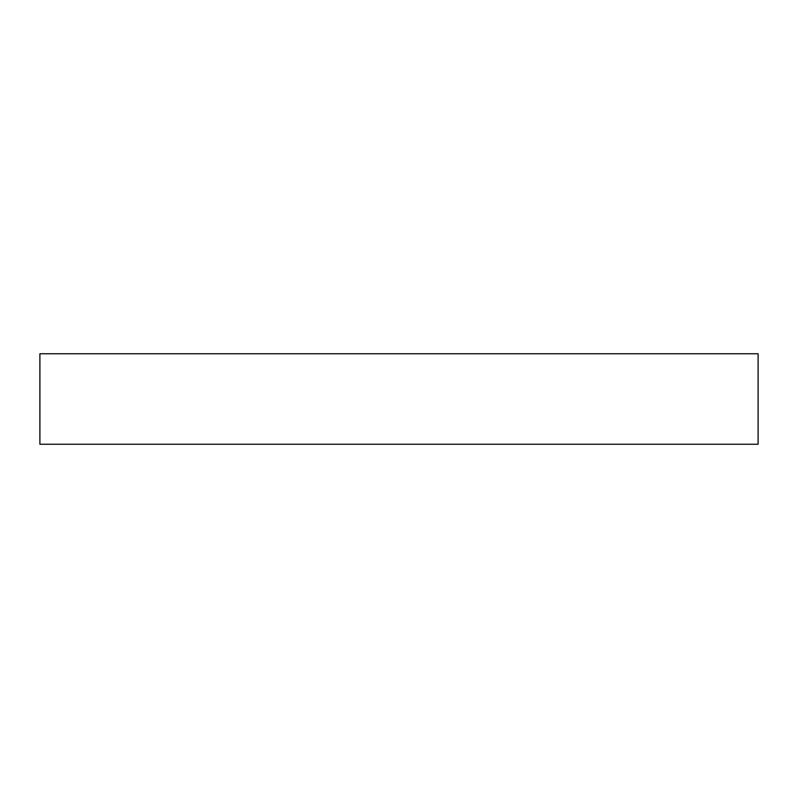 <?xml version="1.0" encoding="UTF-8"?>
<svg xmlns="http://www.w3.org/2000/svg" width="798" height="798" viewBox="0 0 798 798"><rect width="100%" height="100%" fill="white"/><g stroke="black" fill="none" stroke-linecap="round" stroke-linejoin="round"><path stroke-width="1.2" d="M39.9 353.753L39.9 444.247L758.1 444.247L758.1 353.753L39.9 353.753"/></g></svg>
